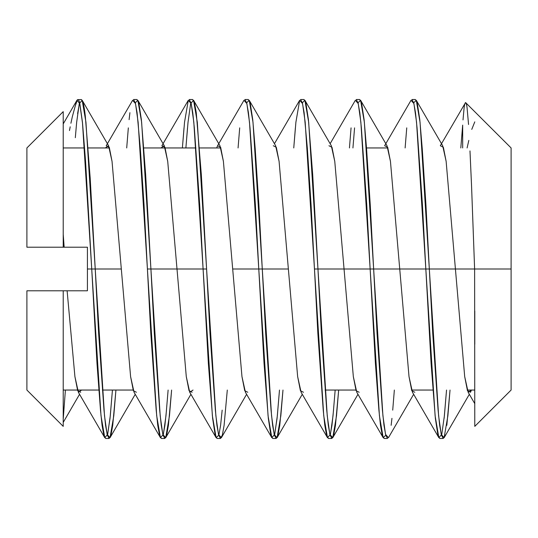 <?xml version="1.0" encoding="UTF-8"?>
<svg xmlns="http://www.w3.org/2000/svg" width="538" height="538" viewBox="0 0 538 538"><rect width="100%" height="100%" fill="white"/><g stroke="black" fill="none" stroke-linecap="round" stroke-linejoin="round"><path stroke-width="0.81" d="M511.1 390.05L511.1 147.95L511.1 269L474.617 269L474.785 426.365L511.1 390.05L511.1 269L474.617 269L471.544 185.59L474.617 269L429.324 269L474.617 269L474.785 426.345M107.398 435.43L110.034 418.349L112.435 390.05L110.29 415.766L107.674 434.388L104.776 437.717L101.009 415.766L91.729 269L87.425 269L91.729 269L96.988 363.365L100.492 410.138L102.065 425.316L103.8 435.081L105.65 438.47L109.147 438.47L107.304 435.081L105.562 425.316L103.995 410.138L98.629 333.405L95.226 269L121.319 269L91.729 269L95.226 269L90.196 178.139L85.293 115.959C84.621 109.806 83.793 105.071 82.805 101.749L81.473 99.557L77.459 99.651C78.535 99.752 79.261 100.794 79.617 102.792L82.549 123.35L85.529 160.795L91.729 269L82.448 122.234L79.832 103.612L76.934 100.283L75.32 105.73L77.459 99.651M135.146 102.919L137.863 100.283L141.629 122.234L150.909 269L147.412 269L150.909 269L160.189 415.766L162.806 434.388L165.704 437.717L169.47 415.766L171.615 390.05L168.414 425.316L166.679 435.081L164.83 438.47L162.987 435.081L161.245 425.316L159.678 410.138L154.312 333.405L150.909 269L203.095 269L208.354 363.365L212.631 418.349L215.166 435.081L217.016 438.47L220.513 438.47L218.67 435.081L216.928 425.316L215.361 410.138L209.995 333.405L206.592 269L203.095 269L206.592 269L201.333 174.635L196.256 112.684L194.521 102.919L192.671 99.53L189.174 99.53L191.017 102.919L192.759 112.684L194.326 127.862L199.692 204.595L203.095 269L193.814 122.234L191.198 103.612L188.3 100.283L184.534 122.234L182.389 147.95L184.016 127.862M232.685 269L258.778 269L264.037 363.365L268.314 418.349L270.849 435.081L272.699 438.47L276.196 438.47L274.353 435.081L272.611 425.316L271.044 410.138L265.678 333.405L262.275 269L288.368 269L258.778 269L262.275 269L258.872 204.595L255.194 148.623L252.739 119.651L250.204 102.919L248.354 99.53L244.857 99.53L246.7 102.919L248.442 112.684L250.009 127.862L255.375 204.595L258.778 269L249.498 122.234L246.881 103.612L243.983 100.283L217.581 145.731L220.641 147.284L223.404 161.373L241.965 376.627L245.422 392.269L271.825 437.717L268.059 415.766L258.778 269L232.685 269M302.195 102.919L304.911 100.283L308.678 122.234L317.958 269L314.461 269L317.958 269L327.238 415.766L329.855 434.388L332.753 437.717L336.519 415.766L338.664 390.05L335.463 425.316L333.728 435.081L331.879 438.47L330.036 435.081L328.294 425.316L326.727 410.138L321.361 333.405L317.958 269L370.144 269L375.403 363.365L378.907 410.138L380.48 425.316L382.215 435.081L384.065 438.47L387.562 438.47L385.719 435.081L383.977 425.316L382.41 410.138L377.044 333.405L373.641 269L425.827 269L431.086 363.365L435.363 418.349L437.898 435.081L439.748 438.47L443.245 438.47L441.402 435.081L439.66 425.316L438.093 410.138L432.727 333.405L429.324 269L425.827 269L429.324 269L425.921 204.595L422.243 148.623L419.788 119.651L417.253 102.919L415.403 99.53L411.906 99.53L413.749 102.919L415.491 112.684L417.058 127.862L422.424 204.595L425.827 269L416.546 122.234L413.93 103.612L411.032 100.283L384.63 145.731L387.69 147.284L390.454 161.373L409.014 376.627L412.471 392.269L438.873 437.717L435.108 415.766L425.827 269L370.144 269L373.641 269L370.238 204.595L366.56 148.623L364.105 119.651L361.57 102.919L359.72 99.53L356.223 99.53L358.066 102.919L359.808 112.684L361.375 127.862L366.741 204.595L370.144 269L360.863 122.234L358.247 103.612L355.349 100.283L330.13 143.707M80.74 392.269L77.68 390.716L74.916 376.627L67.115 290.789L87.425 290.789L87.425 247.211L63.215 247.211L63.215 111.635L63.215 247.211L26.9 247.211L26.9 147.95L26.9 247.211L64.157 247.211L63.215 234.4L64.157 247.211L87.425 247.211L87.425 290.459M445.094 435.081L443.245 438.47M413.561 102.919L416.277 100.283L420.043 122.234L438.605 415.766L441.221 434.388L444.119 437.717L447.885 415.766L450.03 390.05L446.829 425.316M444.132 418.349L446.533 390.05L444.388 415.766L441.772 434.388L438.873 437.717M441.496 435.43L441.59 435.081M75.32 137.694L76.665 122.234L79.281 103.612L82.18 100.283L85.945 122.234L104.507 415.766L107.123 434.388L110.021 437.717L113.787 415.766L115.932 390.05L112.731 425.316L110.996 435.081L109.147 438.47M163.081 435.43L164.917 425.316L166.484 410.138M222.167 410.138L220.6 425.316L218.858 435.081L216.141 437.717L212.376 415.766L203.095 269L150.909 269L145.65 174.635L141.373 119.651L138.838 102.919L136.988 99.53L133.491 99.53L135.334 102.919L137.076 112.684L140.331 148.623L144.009 204.595L150.815 333.405L156.175 410.138L157.748 425.316L159.483 435.081L161.333 438.47L164.83 438.47M227.298 390.05L224.097 425.316L222.362 435.081L220.513 438.47M246.512 102.919L249.228 100.283L252.994 122.234L271.555 415.766L274.172 434.388L277.07 437.717L280.836 415.766L282.981 390.05L279.78 425.316L278.045 435.081L276.196 438.47M274.447 435.43L277.083 418.349L279.484 390.05L277.339 415.766L274.723 434.388L271.825 437.717M330.13 435.43L331.966 425.316L333.533 410.138M385.907 435.081L383.19 437.717L379.425 415.766L370.144 269L317.958 269L312.699 174.635L308.422 119.651L305.887 102.919L304.037 99.53L300.54 99.53L302.383 102.919L304.125 112.684L307.38 148.623L311.058 204.595L317.864 333.405L323.224 410.138L324.797 425.316L326.532 435.081L328.382 438.47L331.879 438.47M391.946 418.349L391.146 425.316M394.347 390.05L392.72 410.138M79.557 102.57L77.606 113.579M129.107 119.651L129.907 112.684M126.706 147.95L128.333 127.862M187.52 127.862L185.886 147.95L188.031 122.234L190.647 103.612L193.546 100.283L197.311 122.234L215.873 415.766L218.489 434.388L221.387 437.717L246.606 394.293M190.923 102.57L190.829 102.919M238.072 147.95L239.699 127.862M335.167 390.05L333.022 415.766L330.406 434.388L327.507 437.717L323.741 415.766L305.18 122.234L302.564 103.612L299.666 100.283L295.9 122.234L293.755 147.95L295.382 127.862M354.569 127.862L352.935 147.95M414.838 392.269L411.778 390.716L409.014 376.627L390.454 161.373L386.997 145.731L360.595 100.283L357.878 102.919M349.438 147.95L351.065 127.862M405.121 147.95L406.748 127.862M467.098 147.95L468.82 140.398L467.098 147.95M471.765 129.389L474.785 121.864M511.1 147.95L465.565 102.536C464.926 103.108 464.422 105.031 464.065 108.313C464.428 105.024 464.926 103.101 465.565 102.536C466.318 103.464 466.829 105.3 467.098 108.051C466.836 105.307 466.325 103.471 465.565 102.536L440.313 145.731L443.373 147.284L446.136 161.373L464.697 376.627L468.154 392.269L471.436 390.05L470.521 392.269L467.461 390.716L464.697 376.627L446.136 161.373L442.68 145.731L416.277 100.283M359.155 392.269L356.095 390.716L353.332 376.627L334.771 161.373L331.314 145.731L304.911 100.283M303.472 392.269L300.412 390.716L297.649 376.627L279.087 161.373L275.631 145.731L249.228 100.283M247.789 392.269L244.729 390.716L241.965 376.627L223.404 161.373L219.948 145.731L193.546 100.283M192.106 392.269L189.046 390.716L186.282 376.627L167.721 161.373L164.265 145.731L160.983 147.95M136.423 392.269L133.363 390.716L130.599 376.627L112.038 161.373L108.582 145.731L105.3 147.95M87.425 290.789L26.9 290.789L26.9 390.05L63.215 426.365L63.215 290.789L26.9 290.789L26.9 390.05M63.215 419.236L65.401 390.05L63.215 419.236M360.595 100.283L364.36 122.234L382.921 415.766L385.538 434.388L388.436 437.717L413.655 394.293M63.215 425.793L63.215 290.789L67.115 290.789L74.916 376.627L78.373 392.269L81.655 390.05M469.983 150.916L471.544 185.59M464.065 108.313L463.01 119.92M462.68 125.112L460.804 147.95L462.68 125.112L462.68 147.95L462.68 125.112M168.118 390.05L165.973 415.766L163.357 434.388L160.458 437.717L156.692 415.766L138.131 122.234L135.515 103.612L132.617 100.283L106.215 145.731L109.275 147.284L112.038 161.373L130.599 376.627L134.056 392.269L160.458 437.717M75.32 105.73L72.334 116.692L75.32 105.73M63.215 197.923L63.215 215.691M188.3 100.283L161.898 145.731L164.958 147.284L167.721 161.373L186.282 376.627L189.739 392.269L193.021 390.05M216.666 147.95L217.581 145.731M273.264 145.731L276.324 147.284L279.087 161.373L297.649 376.627L301.105 392.269L327.507 437.717M328.947 145.731L332.007 147.284L334.771 161.373L353.332 376.627L356.788 392.269L383.19 437.717M468.154 392.269L474.785 403.661L474.785 402.417M474.785 344.273L474.785 311.038M467.098 108.051L468.551 124.5M70.902 123.256L72.334 116.692M69.483 130.552L70.196 126.807M387.911 147.95L366.506 147.95M220.862 147.95L199.457 147.95M195.96 147.95L143.774 147.95M109.496 147.95L88.097 147.95M84.594 147.95L63.215 147.95M469.338 394.293L444.119 437.717M357.972 394.293L332.753 437.717M302.289 394.293L277.07 437.717M190.923 394.293L165.704 437.717M164.265 145.731L137.863 100.283M135.24 394.293L110.021 437.717M108.582 145.731L82.18 100.283M79.557 394.293L63.215 422.417M299.666 100.283L274.447 143.707M216.141 437.717L189.739 392.269M104.776 437.717L78.373 392.269M76.934 100.283L63.215 123.922M26.9 147.95L63.215 111.635M474.785 390.05L467.24 390.05M432.962 390.05L411.557 390.05M355.874 390.05L325.093 390.05M133.142 390.05L102.361 390.05M98.864 390.05L63.215 390.05"/></g></svg>

